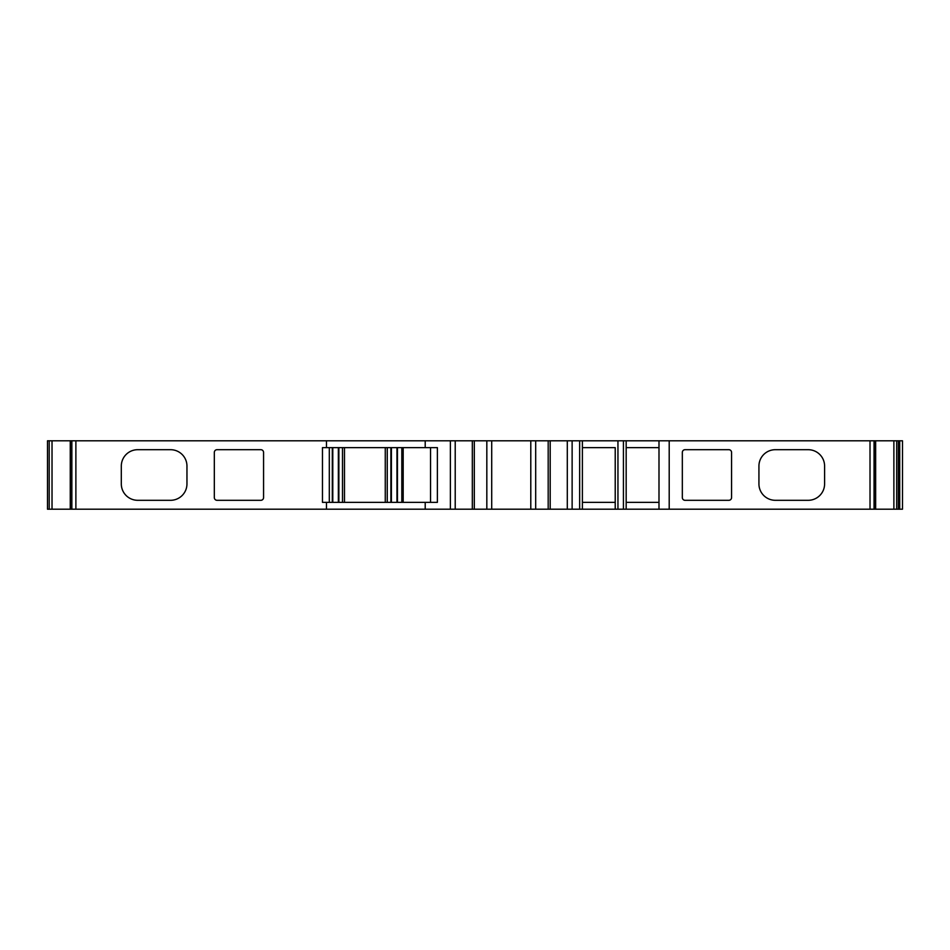 <?xml version="1.0" encoding="UTF-8"?>
<svg xmlns="http://www.w3.org/2000/svg" width="950" height="950" viewBox="0 0 950 950"><rect width="100%" height="100%" fill="white"/><g stroke="black" fill="none" stroke-linecap="round" stroke-linejoin="round"><path stroke-width="1.43" d="M329.306 502.36L329.306 447.64L322.466 447.64L322.466 502.36L437.38 502.36L437.38 447.64L437.38 502.36M329.306 447.64L437.38 447.64M658.991 502.36L626.169 502.36M899.709 509.2L899.709 440.8L902.5 440.8L902.5 509.2L626.169 509.2L626.169 440.8L47.5 440.8L47.5 509.2L47.5 440.8L47.5 509.2L49.21 509.2L49.21 440.8M626.169 509.2L615.22 509.2L615.22 502.36L582.386 502.36M582.386 447.64L615.22 447.64L615.22 509.2L582.386 509.2L582.386 440.8M186.96 466.106L186.96 483.894A16.411 16.411 90 0 1 170.549 500.306L137.714 500.306A16.411 16.411 90 0 1 121.303 483.894L121.303 466.106A16.411 16.411 90 0 1 137.714 449.694L170.549 449.694A16.411 16.411 90 0 1 186.96 466.106M217.063 449.694L260.834 449.694A2.731 2.731 90 0 1 263.566 452.426L263.566 497.574A2.731 2.731 90 0 1 260.834 500.306L217.063 500.306A2.731 2.731 90 0 1 214.32 497.574L214.32 452.426A2.731 2.731 90 0 1 217.063 449.694M326.479 502.36L326.479 509.2L49.21 509.2M615.22 447.64L615.22 502.36M626.169 447.64L658.991 447.64M682.326 452.426A2.731 2.731 90 0 1 685.069 449.694L728.84 449.694A2.731 2.731 90 0 1 731.571 452.426L731.571 497.574A2.731 2.731 90 0 1 728.84 500.306L685.069 500.306A2.731 2.731 90 0 1 682.326 497.574L682.326 452.426M824.6 466.106L824.6 483.894A16.411 16.411 90 0 1 808.189 500.306L775.354 500.306A16.411 16.411 90 0 1 758.931 483.894L758.931 466.106A16.411 16.411 90 0 1 775.354 449.694L808.189 449.694A16.411 16.411 90 0 1 824.6 466.106M582.386 509.2L474.311 509.2L474.311 440.8M474.311 509.2L425.208 509.2L425.208 502.36M425.208 509.2L326.479 509.2M326.479 447.64L326.479 440.8M425.208 440.8L425.208 447.64M669.204 509.2L669.204 440.8L626.169 440.8M658.991 509.2L658.991 440.8M623.426 509.2L623.426 440.8M617.951 509.2L617.951 440.8M579.654 509.2L579.654 440.8M548.186 509.2L548.186 440.8M401.814 502.36L401.814 447.64M899.709 440.8L669.204 440.8M898.391 509.2L898.391 440.8M870.022 509.2L870.01 440.8M342.499 502.36L342.499 447.64M391.4 502.36L391.4 447.64M396.957 502.36L396.957 447.64M387.256 502.36L387.256 447.64M385.261 502.36L385.261 447.64M344.482 502.36L344.482 447.64M338.354 502.36L338.354 447.64M332.785 502.36L332.785 447.64M332.31 502.36L332.31 447.64M397.444 502.36L397.444 447.64M75.881 509.2L75.881 440.8M486.827 509.2L486.827 440.8M491.708 509.2L491.708 440.8M535.681 509.2L535.681 440.8M530.789 509.2L530.789 440.8M572.126 509.2L572.126 440.8M567.293 509.2L567.293 440.8M550.192 509.2L550.192 440.8M472.316 509.2L472.316 440.8M455.216 509.2L455.216 440.8M450.383 509.2L450.383 440.8M430.54 502.36L430.54 447.64M403.18 502.36L403.18 447.64M71.844 509.2L71.844 440.8M70.347 509.2L70.347 440.8M52.024 509.2L52.024 440.8M896.681 509.2L896.681 440.8M893.879 509.2L893.879 440.8M875.544 509.2L875.544 440.8M874.059 509.2L874.059 440.8M390.878 447.64L390.878 502.36M338.877 447.64L338.877 502.36M70.252 440.8L70.252 509.2M875.651 440.8L875.651 509.2"/></g></svg>

